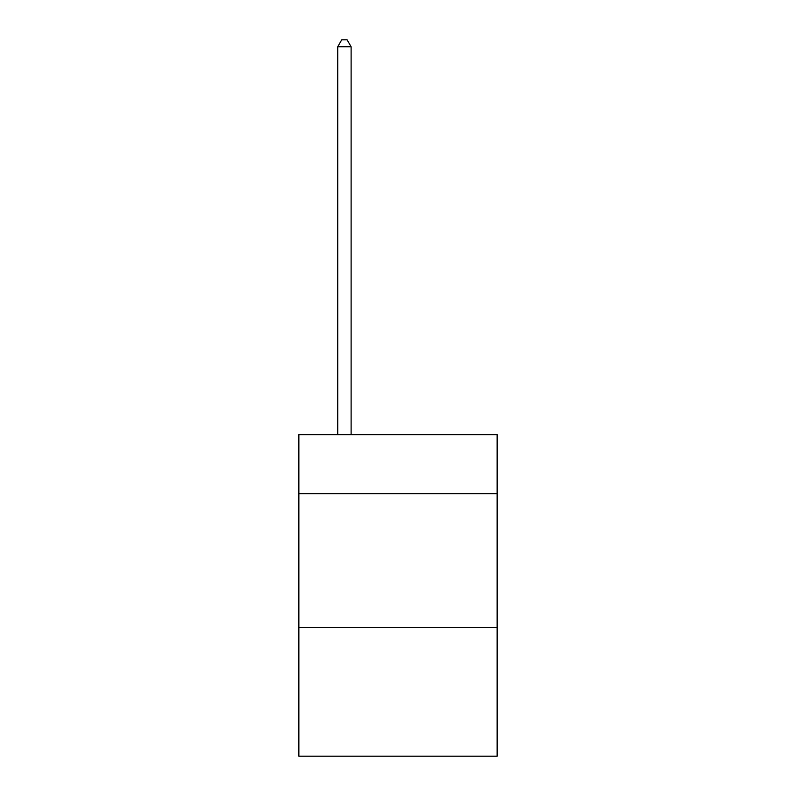 <?xml version="1.0" encoding="UTF-8"?>
<svg xmlns="http://www.w3.org/2000/svg" width="796" height="796" viewBox="0 0 796 796"><rect width="100%" height="100%" fill="white"/><g stroke="black" fill="none" stroke-linecap="round" stroke-linejoin="round"><path stroke-width="1.19" d="M497.132 493.649L497.132 434.706L298.868 434.706L298.868 493.649L497.132 493.649L497.132 756.2L298.868 756.2L298.868 493.649M497.132 627.606L298.868 627.606M351.116 434.706L351.116 46.765L337.723 46.765L337.723 434.706M337.723 46.765L341.743 39.8L347.096 39.8L351.116 46.765"/></g></svg>
